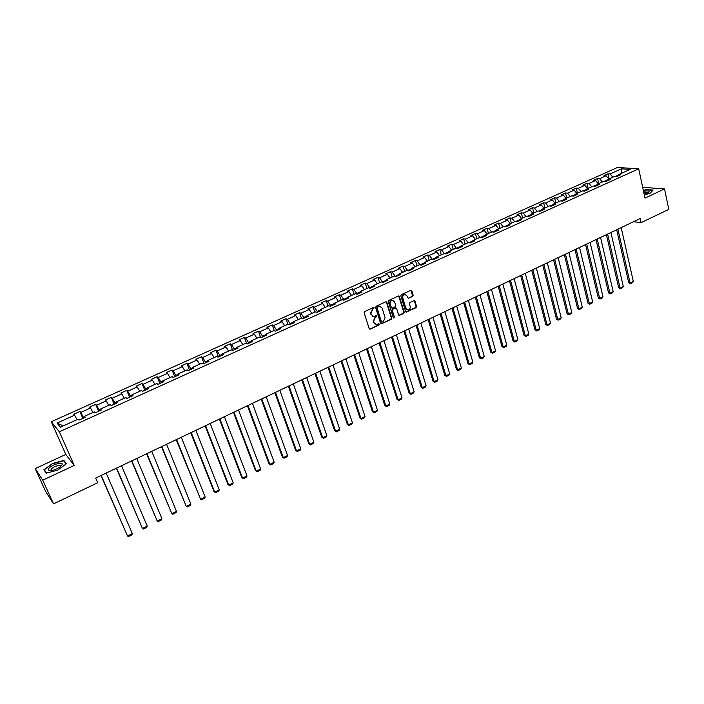 <?xml version="1.0" encoding="UTF-8"?>
<svg xmlns="http://www.w3.org/2000/svg" width="704" height="704" viewBox="0 0 704 704"><rect width="100%" height="100%" fill="white"/><g stroke="black" fill="none" stroke-linecap="round" stroke-linejoin="round"><path stroke-width="1.06" d="M374.185 307.859L373.419 307.507L364.663 311.546L364.126 312.814L369.186 328.645L369.917 329.217L378.972 325.063L379.35 324.183L378.84 323.778L376.279 324.614L373.965 322.793L373.542 321.473L375.276 317.451L376.772 316.043L376.262 315.638L373.718 316.474L371.369 314.626L370.946 313.306L372.68 309.267L374.185 307.859M372.742 316.246L370.506 313.148L373.586 307.463M369.917 329.217L378.523 324.896L378.761 323.787M375.294 324.386L373.102 321.314L376.182 315.647M412.65 296.428L413.178 295.187L411.849 290.778L411.118 290.198L401.359 294.624L400.822 295.865L405.618 311.564L406.331 312.127L416.038 307.666L416.566 306.425L414.973 301.145L413.926 300.643L409.913 302.509L409.385 303.75L410.177 306.381C410.441 308.387 409.658 309.558 407.836 309.901L405.918 308.37L402.767 298.038C402.494 296.041 403.269 294.862 405.09 294.51L407.044 296.058L408.294 298.364L412.65 296.428L411.074 290.198M644.987 198.088L664.541 188.936L668.8 209.387L641.062 222.666L640.165 218.566L95.665 478.069L97.706 482.733L53.53 503.87L42.733 480.19L74.237 465.432L59.347 431.79L638.686 168.81L644.987 198.088M386.857 302.315L385.774 301.814L376.147 306.249L375.602 307.507L380.582 323.303L381.304 323.866L391.222 319.308L391.758 318.058L386.857 302.315L386.1 301.734M388.819 300.406L398.35 296.014L399.414 296.516L404.228 312.215L403.691 313.456L399.3 315.427L398.587 314.855L396.625 308.502L395.551 308.009L392.858 309.258L392.322 310.508L394.372 317.134L393.747 318.058L393.246 317.662L388.282 301.664L388.819 300.406M59.347 431.79L51.286 421.731L617.478 167.473L638.686 168.81M609.189 178.878L608.045 173.809L604.023 175.613L606.056 175.771L599.579 178.684L597.555 178.526L593.498 180.356L595.514 180.514L588.975 183.462L586.969 183.286L582.868 185.134L584.866 185.31L578.274 188.285L576.286 188.1L572.141 189.957L574.13 190.15L567.468 193.151L565.497 192.958L561.317 194.832L563.279 195.034L556.556 198.062L554.602 197.85L550.387 199.751L552.332 199.971L545.547 203.025L543.611 202.796L539.361 204.714L541.279 204.943L534.424 208.032L532.514 207.794L528.22 209.73L530.121 209.977L523.204 213.092L521.312 212.837L516.974 214.79L518.857 215.046L511.87 218.196L509.995 217.923L505.622 219.894L507.478 220.176L500.43 223.353L498.573 223.062L494.155 225.06L495.994 225.35L488.866 228.554L487.045 228.254L482.574 230.27L484.396 230.569L477.206 233.816L475.394 233.499L470.888 235.523L472.683 235.849L465.414 239.122L463.637 238.788L459.087 240.838L460.856 241.173L453.517 244.482L451.757 244.13L447.163 246.206L448.906 246.558L441.496 249.894L439.762 249.533L435.125 251.618L436.841 251.988L429.361 255.367L427.654 254.98L422.963 257.092L424.662 257.479L417.102 260.885L415.413 260.489L410.678 262.618L412.35 263.023L404.712 266.464L403.058 266.05L398.27 268.206L399.916 268.629L392.198 272.105L390.57 271.665L385.739 273.847L387.358 274.287L379.562 277.798L377.96 277.341L373.076 279.541L374.669 279.998L366.793 283.545L365.218 283.078L360.281 285.296L361.847 285.771L353.892 289.362L352.343 288.869L347.362 291.113L348.894 291.606L340.859 295.231L339.337 294.721L334.303 296.991L335.808 297.502L327.686 301.162L326.198 300.634L321.112 302.922L322.59 303.459L314.38 307.155L312.919 306.61L307.78 308.924L309.223 309.478L300.934 313.218L299.508 312.646L294.307 314.987L295.724 315.559L287.346 319.334L285.947 318.745L280.694 321.112L282.075 321.71L273.61 325.53L272.246 324.914L266.93 327.307L268.286 327.923L259.723 331.778L258.394 331.144L253.026 333.564L254.346 334.206L245.687 338.096L244.394 337.445L238.973 339.891L240.258 340.551L231.51 344.494L230.243 343.816L224.761 346.28L226.01 346.966L217.166 350.953L215.943 350.249L210.399 352.739L211.614 353.452L202.673 357.482L201.485 356.752L195.879 359.278L197.058 360.008L188.021 364.082L186.868 363.334L181.201 365.886L182.336 366.634L173.202 370.753L172.093 369.987L166.364 372.557L167.464 373.34L158.224 377.502L157.15 376.71L151.36 379.315L152.416 380.116L143.07 384.331L142.041 383.504L136.18 386.144L137.201 386.971L127.75 391.23L126.764 390.386L120.842 393.043L121.81 393.906L112.262 398.209L111.311 397.338L105.318 400.03L106.251 400.91L96.589 405.266L95.682 404.369L89.628 407.088L90.517 408.003L80.74 412.403L79.878 411.479L73.753 414.234L74.598 415.175L57.042 423.078L60.394 427.187L78.162 419.144L79.033 420.112L85.272 417.287L84.383 416.328L84.682 417.56M608.045 173.809L610.086 173.95L621.43 168.846L630.115 169.4L618.702 174.566L620.796 174.715L616.739 176.563L614.645 176.405L608.124 179.353L610.201 179.52L606.1 181.377L604.032 181.21L597.441 184.184L599.509 184.36L595.364 186.243L593.314 186.058L586.661 189.068L588.702 189.253L584.522 191.154L582.49 190.951L575.784 193.987L577.808 194.19L573.584 196.108L571.569 195.897L564.793 198.959L566.799 199.179L562.531 201.106L560.534 200.886L553.696 203.984L555.685 204.213L551.382 206.166L549.402 205.929L542.494 209.053L544.465 209.299L540.118 211.262L538.164 211.015L531.186 214.166L533.13 214.43L528.739 216.418L526.803 216.146L519.763 219.331L521.69 219.613L517.255 221.619L515.346 221.338L508.235 224.55L510.136 224.849L505.657 226.873L503.765 226.574L496.584 229.821L498.467 230.129L493.944 232.179L492.078 231.862L484.818 235.145L486.675 235.47L482.117 237.538L480.269 237.204L472.938 240.522L474.778 240.865L470.166 242.95L468.345 242.598L460.944 245.951L462.748 246.312L458.093 248.415L456.298 248.054L448.826 251.434L450.604 251.812L445.905 253.942L444.127 253.554L436.577 256.978L438.337 257.365L433.585 259.521L431.842 259.116L424.213 262.566L425.946 262.979L421.142 265.153L419.426 264.739L411.717 268.224L413.424 268.646L408.575 270.846L406.877 270.415L399.098 273.935L400.778 274.384L395.877 276.602L394.205 276.144L386.346 279.708L387.992 280.166L383.046 282.41L381.401 281.943L373.454 285.534L375.082 286.018L370.084 288.288L368.465 287.795L360.439 291.421L362.032 291.931L356.981 294.219L355.397 293.709L347.283 297.378L348.85 297.898L343.737 300.212L342.188 299.684L333.986 303.398L335.518 303.934L330.361 306.275L328.838 305.721L320.549 309.47L322.054 310.042L316.835 312.4L315.348 311.828L306.97 315.621L308.44 316.202L303.169 318.595L301.708 317.997L293.242 321.825L294.686 322.432L289.353 324.852L287.927 324.236L279.374 328.108L280.782 328.733L275.387 331.179L273.997 330.537L265.346 334.453L266.719 335.104L261.272 337.568L259.917 336.908L251.17 340.868L252.507 341.537L246.998 344.036L245.678 343.35L236.843 347.354L238.137 348.049L232.575 350.566L231.282 349.862L222.35 353.91L223.617 354.631L217.985 357.174L216.735 356.444L207.698 360.536L208.921 361.284L203.236 363.862L202.022 363.106L192.887 367.242L194.075 368.007L188.32 370.612L187.141 369.838L177.91 374.018L179.054 374.81L173.228 377.45L172.102 376.64L162.756 380.873L163.865 381.691L157.978 384.358L156.886 383.53L147.435 387.798L148.5 388.652L142.551 391.345L141.495 390.491L131.947 394.812L132.968 395.683L126.94 398.411L125.937 397.531L116.274 401.905L117.251 402.802L111.162 405.566L110.194 404.65L100.417 409.077L101.35 410.01L95.19 412.799L94.274 411.858L84.383 416.328M607.922 179.793L604.666 181.262M608.846 179.027L606.056 175.771M602.369 181.958L599.579 178.684M608.124 179.353L607.464 180.761M597.247 184.624L593.947 186.111M598.294 183.806L595.514 180.514M591.756 186.762L588.975 183.462M597.441 184.184L596.798 185.592M586.467 189.499L583.114 191.013M587.646 188.619L584.866 185.31M581.046 191.611L578.274 188.285M586.661 189.068L586.036 190.467M575.59 194.418L572.185 195.958M576.902 193.486L574.13 190.15M570.24 196.495L567.468 193.151M575.784 193.987L575.168 195.386M564.608 199.39L561.158 200.957M566.051 198.387L563.279 195.034M559.328 201.432L556.556 198.062M564.793 198.959L564.194 200.358M553.52 204.415L550.018 205.999M555.104 203.35L552.332 199.971M548.31 206.422L545.547 203.025M553.696 203.984L553.115 205.374M542.326 209.475L538.762 211.094M544.042 208.349L541.279 204.943M537.187 211.455L534.424 208.032M542.494 209.053L541.93 210.443M531.018 214.597L527.402 216.234M532.875 213.4L530.121 209.977M525.958 216.533L523.204 213.092M531.186 214.166L530.64 215.556M519.605 219.762L515.935 221.426M521.611 218.504L518.857 215.046M514.615 221.663L511.87 218.196M519.763 219.331L519.235 220.722M508.077 224.981L504.354 226.67M510.224 223.652L507.478 220.176M503.166 226.846L500.43 223.353M508.235 224.55L507.725 225.94M496.434 230.252L492.65 231.959M498.731 228.853L495.994 225.35M491.603 232.074L488.866 228.554M496.584 229.821L496.091 231.202M484.678 235.567L480.841 237.31M487.133 234.098L484.396 230.569M479.934 237.362L477.206 233.816M484.818 235.145L484.352 236.526M472.806 240.944L468.908 242.713M475.411 239.404L472.683 235.849M468.142 242.695L465.414 239.122M472.938 240.522L472.49 241.894M460.812 246.374L456.852 248.169M463.575 244.754L460.856 241.173M456.236 248.081L453.517 244.482M460.944 245.951L460.513 247.324M448.694 251.856L444.673 253.678M451.625 250.166L448.906 246.558M444.259 253.59L441.496 249.894M448.826 251.434L448.413 252.806M436.462 257.391L432.379 259.239M439.551 255.631L436.841 251.988M432.203 259.204L429.361 255.367M436.577 256.978L436.19 258.342M424.098 262.988L420.006 264.88M427.354 261.149L424.662 257.479M419.998 264.845L417.102 260.885M424.213 262.566L423.843 263.93M411.611 268.638L407.651 270.609M415.043 266.719L412.35 263.023M407.607 270.459L404.712 266.464M411.717 268.224L411.365 269.579M398.992 274.349L395.173 276.408M402.6 272.351L399.916 268.629M395.085 276.126L392.198 272.105M399.098 273.935L398.772 275.29M386.25 280.122L382.571 282.278M390.034 278.036L387.358 274.287M382.439 281.846L379.562 277.798M386.346 279.708L386.038 281.054M373.375 285.947L369.662 287.628L369.838 288.209M377.335 283.782L374.669 279.998M369.662 287.628L366.793 283.545M373.454 285.534L373.173 286.88M360.36 291.843L356.743 293.471L356.981 294.219M364.505 289.582L361.847 285.771M356.743 293.471L353.892 289.362M360.439 291.421L360.175 292.767M347.213 297.792L343.702 299.376L343.948 300.124M351.551 295.451L348.894 291.606M343.702 299.376L340.859 295.231M347.283 297.378L347.046 298.716M333.925 303.802L330.519 305.342L330.766 306.09M338.448 301.374L335.808 297.502M330.519 305.342L327.686 301.162M333.986 303.398L333.775 304.726M320.496 309.883L317.205 311.37L317.451 312.118M325.222 307.358L322.59 303.459M317.205 311.37L314.38 307.155M320.549 309.47L320.364 310.807M306.918 316.026L303.741 317.469L303.996 318.217M311.846 313.412L309.223 309.478M303.741 317.469L300.934 313.218M306.97 315.621L306.812 316.941M293.207 322.238L290.145 323.62L290.4 324.377M298.329 319.528L295.724 315.559M290.145 323.62L287.346 319.334M293.242 321.825L293.11 323.145M279.338 328.513L276.39 329.842L276.663 330.598M284.671 325.706L282.075 321.71M276.39 329.842L273.61 325.53M279.374 328.108L279.268 329.419M265.32 334.858L262.495 336.134L262.768 336.89M270.873 331.954L268.286 327.923M262.495 336.134L259.723 331.778M265.346 334.453L265.267 335.755M251.152 341.264L248.45 342.487L248.732 343.253M256.916 338.263L254.346 334.206M248.45 342.487L245.687 338.096M251.17 340.868L251.117 342.17M236.834 347.75L234.256 348.92L234.538 349.677M242.818 344.643L240.258 340.551M234.256 348.92L231.51 344.494M236.843 347.354L236.817 348.647M222.35 354.306L219.903 355.414L220.194 356.18M228.562 351.094L226.01 346.966M219.903 355.414L217.166 350.953M222.35 353.91L222.358 355.194M207.706 360.932L205.392 361.979L205.682 362.745M214.148 357.614L211.614 353.452M205.392 361.979L202.673 357.482M207.698 360.536L207.733 361.821M192.905 367.629L190.722 368.623L191.022 369.389M199.584 364.206L197.058 360.008M190.722 368.623L188.021 364.082M192.887 367.242L192.949 368.518M177.936 374.405L175.894 375.329L176.194 376.103M184.853 370.876L182.336 366.634M175.894 375.329L173.202 370.753M177.91 374.018L178.006 375.285M162.8 381.26L160.899 382.122L161.207 382.897M169.954 377.608L167.464 373.34M160.899 382.122L158.224 377.502M162.756 380.873L162.888 382.131M147.488 388.186L145.728 388.986L146.045 389.761M154.898 384.428L152.416 380.116M145.728 388.986L143.07 384.331M147.435 387.798L147.602 389.057M132 395.199L130.39 395.93L130.715 396.704M139.665 391.318L137.201 386.971M130.39 395.93L127.75 391.23M131.947 394.812L132.141 396.062M116.345 402.283L114.884 402.943L115.21 403.726M124.265 398.288L121.81 393.906M114.884 402.943L112.262 398.209M116.274 401.905L116.503 403.146M100.496 409.455L99.194 410.045L99.528 410.828M108.689 405.337L106.251 400.91M99.194 410.045L96.589 405.266M100.417 409.077L100.681 410.309M84.471 416.706L83.327 417.226L83.67 418.018M92.937 412.465L90.517 408.003M83.327 417.226L80.74 412.403M77 419.672L74.598 415.175M63.29 425.876L57.042 423.078M74.237 465.432L65.798 454.441L35.2 468.6L42.733 480.19M35.2 468.6L45.725 491.63L53.53 503.87M664.541 188.936L642.664 187.308M65.798 454.441L51.286 421.731M633.556 221.716L641.062 222.666M618.49 175.006L615.287 176.449M621.746 173.193L621.43 168.846M612.876 177.206L610.086 173.95M618.702 174.566L618.024 175.974M82.861 418.378L79.878 411.479M98.613 411.25L95.682 404.369M114.18 404.193L111.311 397.338M129.58 397.223L126.764 390.386M144.804 390.324L142.041 383.504M159.861 383.504L157.15 376.71M174.759 376.754L172.093 369.987M189.482 370.084L186.868 363.334M204.054 363.484L201.485 356.752M218.46 356.963L215.943 350.249M232.716 350.504L230.243 343.816M246.743 343.904L244.394 337.445M260.577 337.234L258.394 331.144M274.27 330.66L272.246 324.914M287.866 324.262L285.947 318.745M301.382 318.146L299.508 312.646M314.767 312.092L312.919 306.61M328.011 306.099L326.198 300.634M341.114 300.168L339.337 294.721M354.094 294.298L352.343 288.869M366.934 288.49L365.218 283.078M379.641 282.735L377.96 277.341M392.216 277.042L390.57 271.665M404.677 271.41L403.058 266.05M417.006 265.83L415.413 260.489M429.211 260.313L427.654 254.98M441.294 254.839L439.762 249.533M453.262 249.427L451.757 244.13M465.106 244.068L463.637 238.788M476.846 238.753L475.394 233.499M488.462 233.499L487.045 228.254M499.963 228.29L498.573 223.062M511.359 223.142L509.995 217.923M522.65 218.029L521.312 212.837M533.826 212.969L532.514 207.794M544.896 207.962L543.611 202.796M555.87 202.998L554.602 197.85M566.729 198.088L565.497 192.958M577.491 193.213L576.286 188.1M588.157 188.39L586.969 183.286M598.726 183.612L597.555 178.526M57.57 470.175L66.405 463.76L63.906 460.425L52.747 463.382L43.894 469.726L46.218 473.176L57.57 470.175M644.301 194.885L650.091 193.283L653.118 190.054L646.677 189.499L643.342 190.423M46.534 473.097L44.334 469.814L52.747 463.382M64.601 461.982L63.906 460.425M381.304 323.866L390.764 319.15L391.301 317.9L386.408 302.174M377.432 307.067L377.054 307.956L381.418 321.807L381.929 322.203L383.363 321.596L385.079 317.592L382.114 308.132L379.746 306.275L376.983 306.918L377.054 307.956M381.621 322.098L380.97 321.649L376.605 307.798M380.248 306.337L378.62 306.522M376.983 306.918L378.171 306.372M398.869 315.278L403.234 313.306L403.762 312.066L398.649 295.935M395.859 307.912L392.401 309.109L391.864 310.358L394.372 317.134M393.386 317.9L393.914 316.976M394.583 301.884L392.612 300.326C390.773 300.678 389.99 301.866 390.262 303.882L391.398 307.542L392.48 308.035L395.173 306.786L395.71 305.536L394.583 301.884M392.964 300.362L392.154 300.186C390.315 300.538 389.532 301.717 389.805 303.732L390.262 303.882M391.67 307.965L389.805 303.732M408.294 298.364L412.183 296.287M405.407 294.536L404.624 294.369C402.802 294.721 402.037 295.9 402.301 297.898L402.767 298.038M407.044 309.716L405.46 308.22L402.301 297.898M405.9 311.978L415.571 307.516L416.099 306.284L414.216 300.564M100.989 475.534L127.538 536.026L101.226 475.42M106.181 473.053L132.343 533.606L131.912 534.838L128.55 536.527L127.538 536.026L132.343 533.606M61.794 465.194C64.803 460.918 51.172 464.534 48.664 468.67L48.858 470.43C51.77 471.011 55.475 469.858 59.972 466.981L61.794 465.194M60.289 466.734L60.35 466.611C61.732 463.989 52.818 466.55 51.234 469.234L51.674 470.545M45.1 471.513L44.334 469.814M52.906 463.672L63.721 460.803L66.097 463.989M644.178 194.304L648.481 192.614C650.17 190.916 648.516 190.485 643.535 191.33M652.863 190.326L650.047 193.292M643.386 190.652L646.615 189.754L652.863 190.3M647.724 193.046C647.618 192.377 646.325 192.28 643.843 192.755M116.362 468.204L142.472 528.51L116.635 468.072M121.537 465.731L147.224 526.117L146.775 527.349L143.458 529.021L142.472 528.51L147.224 526.117M131.56 460.962L157.238 521.074L131.877 460.812M136.726 458.498L161.938 518.707L161.489 519.939L158.198 521.594L157.238 521.074L161.938 518.707M146.599 453.79L171.846 513.718L146.951 453.622M151.747 451.343L176.493 511.386L176.035 512.609L172.788 514.246L171.846 513.718L176.493 511.386M161.471 446.706L186.305 506.449L161.858 446.521M166.602 444.259L190.898 504.134L190.432 505.358L187.22 506.977L186.305 506.449L190.898 504.134M176.185 439.692L200.596 499.25L176.598 439.49M181.289 437.254L205.146 496.962L204.67 498.186L201.494 499.787L200.596 499.25L205.146 496.962M190.74 432.758L213.928 491.383L214.746 492.131L191.18 432.546M195.826 430.329L219.252 489.87L218.768 491.093L215.618 492.677L214.746 492.131L219.252 489.87M205.137 425.894L227.902 484.352L228.747 485.091L205.612 425.665M210.206 423.482L233.2 482.847L232.707 484.07L229.592 485.637L228.747 485.091L233.2 482.847M219.375 419.109L241.736 477.4L242.59 478.113L219.886 418.862M224.426 416.698L246.998 475.895L246.506 477.118L243.417 478.676L242.59 478.113L246.998 475.895M233.464 412.394L255.42 470.518L256.3 471.222L234.001 412.139M238.498 409.992L260.665 469.022L260.154 470.246L257.101 471.777L256.3 471.222L260.665 469.022M247.403 405.75L268.954 463.716L269.861 464.394L247.975 405.478M252.419 403.357L274.182 462.22L273.662 463.443L270.644 464.957L269.861 464.394L274.182 462.22M261.202 399.177L282.357 456.975L283.29 457.635L261.8 398.886M266.191 396.792L287.558 455.488L287.038 456.702L284.046 458.207L282.357 456.975M284.046 458.207L283.29 457.635L287.558 455.488M274.85 392.665L295.627 450.305L296.569 450.947L275.475 392.374M279.831 390.298L300.802 448.818L300.274 450.041L297.317 451.528L295.627 450.305M297.317 451.528L296.569 450.947L300.802 448.818M288.358 386.232L308.757 443.705L309.716 444.33L289.01 385.924M293.313 383.865L313.905 442.226L313.368 443.441L310.446 444.919L308.757 443.705M310.446 444.919L309.716 444.33L313.905 442.226M301.726 379.861L321.746 437.166L322.731 437.782L302.403 379.535M306.662 377.502L326.876 435.697L326.339 436.911L323.444 438.372L321.746 437.166M323.444 438.372L322.731 437.782L326.876 435.697M314.952 373.56L334.611 430.698L335.623 431.297L315.656 373.217M319.88 371.21L339.724 429.229L339.17 430.443L336.301 431.886L334.611 430.698M336.301 431.886L335.623 431.297L339.724 429.229M328.046 367.312L347.345 424.292L348.374 424.882L328.777 366.969M332.957 364.98L352.431 422.831L351.877 424.046L349.043 425.48L347.345 424.292M349.043 425.48L348.374 424.882L352.431 422.831M341.009 361.143L359.955 417.956L361.002 418.528L341.766 360.782M345.893 358.811L365.015 416.504L364.461 417.71L361.645 419.126L359.955 417.956M361.645 419.126L361.002 418.528L365.015 416.504M353.839 355.027L372.434 411.682L373.498 412.236L354.614 354.658M358.706 352.704L377.476 410.23L376.913 411.435L374.132 412.843L372.434 411.682M374.132 412.843L373.498 412.236L377.476 410.23M366.538 348.973L384.789 405.469L385.871 406.006L367.338 348.594M371.386 346.658L389.814 404.026L389.242 405.231L386.487 406.613L384.789 405.469M386.487 406.613L385.871 406.006L389.814 404.026M379.104 342.98L397.03 399.309L398.13 399.837L379.931 342.593M383.944 340.674L402.028 397.874L401.447 399.08L398.719 400.453L397.03 399.309M398.719 400.453L398.13 399.837L402.028 397.874M391.556 337.049L409.147 393.219L410.265 393.73L392.401 336.644M396.37 334.752L414.128 391.785L413.538 392.99L410.837 394.354L409.147 393.219M410.837 394.354L410.265 393.73L414.128 391.785M403.876 331.179L421.142 387.182L422.277 387.684L404.747 330.766M408.672 328.891L426.105 385.757L425.515 386.962L422.84 388.309L421.142 387.182M422.84 388.309L422.277 387.684L426.105 385.757M416.073 325.362L433.022 381.207L434.174 381.7L416.962 324.94M420.86 323.083L437.958 379.79L437.369 380.987L434.72 382.325L433.022 381.207M434.72 382.325L434.174 381.7L437.958 379.79M428.155 319.607L444.787 375.294L445.958 375.769L429.062 319.176M432.916 317.337L449.706 373.877L449.108 375.074L446.486 376.394L444.787 375.294M446.486 376.394L445.958 375.769L449.706 373.877M440.114 313.905L456.447 369.433L457.626 369.89L441.047 313.465M444.858 311.643L461.34 368.025L460.733 369.222L458.137 370.533L456.447 369.433M458.137 370.533L457.626 369.89L461.34 368.025M451.959 308.264L467.984 363.634L469.181 364.074L452.91 307.806M456.685 306.011L472.859 362.226L472.252 363.422L469.674 364.716L467.984 363.634M469.674 364.716L469.181 364.074L472.859 362.226M463.681 302.676L479.415 357.887L480.63 358.318L464.658 302.21M468.398 300.423L484.273 356.479L483.657 357.676L481.105 358.961L479.415 357.887M481.105 358.961L480.63 358.318L484.273 356.479M475.297 297.141L490.741 352.185L491.964 352.607L476.291 296.666M479.996 294.897L495.572 350.794L494.956 351.982L492.43 353.258L490.741 352.185M492.43 353.258L491.964 352.607L495.572 350.794M486.807 291.658L501.952 346.553L503.193 346.958L487.819 291.174M491.489 289.423L506.774 345.162L506.15 346.35L503.65 347.609L501.952 346.553M503.65 347.609L503.193 346.958L506.774 345.162M498.194 286.229L513.066 340.965L514.316 341.361L499.233 285.736M502.867 284.002L517.862 339.574L517.238 340.762L514.756 342.012L513.066 340.965M514.756 342.012L514.316 341.361L517.862 339.574M509.485 280.843L524.075 335.43L525.342 335.817L510.532 280.342M514.131 278.626L528.854 334.048L528.22 335.227L525.765 336.468L524.075 335.43M525.765 336.468L525.342 335.817L528.854 334.048M520.661 275.519L534.978 329.947L536.254 330.317L521.726 275.009M525.298 273.31L539.73 328.566L539.097 329.754L536.668 330.977L534.978 329.947M536.668 330.977L536.254 330.317L539.73 328.566M531.731 270.239L545.785 324.509L547.07 324.878L532.822 269.729M536.351 268.039L550.519 323.145L549.877 324.324L547.466 325.538L545.785 324.509M547.466 325.538L547.07 324.878L550.519 323.145M542.705 265.012L556.486 319.132L557.788 319.484L543.805 264.493M547.307 262.821L561.202 317.759L560.56 318.938L558.175 320.144L556.486 319.132M558.175 320.144L557.788 319.484L561.202 317.759M553.564 259.838L567.09 313.799L568.41 314.134L554.69 259.301M558.158 257.646L571.789 312.435L571.138 313.614L568.779 314.802L567.09 313.799M568.779 314.802L568.41 314.134L571.789 312.435M564.335 254.707L577.597 308.51L578.926 308.845L565.47 254.162M568.902 252.525L582.278 307.155L581.627 308.334L579.286 309.514L577.597 308.51M579.286 309.514L578.926 308.845L582.278 307.155M575.001 249.621L588.016 303.274L589.354 303.6L576.154 249.075M579.55 247.456L592.671 301.928L592.02 303.098L589.697 304.269L588.016 303.274M589.697 304.269L589.354 303.6L592.671 301.928M585.561 244.587L598.33 298.082L599.685 298.399L586.731 244.033M590.102 242.422L602.976 296.745L602.316 297.915L600.01 299.068L598.33 298.082M600.01 299.068L599.685 298.399L602.976 296.745M596.033 239.598L608.555 292.943L609.919 293.242L597.221 239.034M600.556 237.442L613.184 291.606L612.515 292.776L610.236 293.92L608.555 292.943M610.236 293.92L609.919 293.242L613.184 291.606M606.408 234.652L618.693 287.848L620.066 288.138L607.605 234.08M610.914 232.505L623.295 286.51L622.635 287.681L620.374 288.816L618.693 287.848M620.374 288.816L620.066 288.138L623.295 286.51M616.686 229.75L628.734 282.797L630.115 283.078L617.901 229.178M621.183 227.612L633.318 281.468L632.65 282.63L630.414 283.756L628.734 282.797M630.414 283.756L630.115 283.078L633.318 281.468M372.231 309.118L372.68 309.267M370.506 313.148L370.946 313.306M370.92 314.468L371.369 314.626M375.954 316.765L376.394 316.923M374.827 317.293L375.276 317.451M373.102 321.314L373.542 321.473M373.516 322.626L373.965 322.793M378.523 324.896L378.972 325.063M369.846 328.97L370.286 329.138M373.366 308.59L373.806 308.748M391.301 317.9L391.758 318.058M390.764 319.15L391.222 319.308M381.225 323.629L381.674 323.787M380.97 321.649L381.418 321.807M398.957 296.375L399.414 296.516M403.762 312.066L404.228 312.215M403.234 313.306L403.691 313.456M399.194 315.198L399.661 315.348M395.094 307.859L395.551 308.009M392.401 309.109L392.858 309.258M391.864 310.358L392.322 310.508M390.94 307.393L391.398 307.542M408.162 298.144L408.628 298.285M405.46 308.22L405.918 308.37M414.506 300.995L414.973 301.145M416.099 306.284L416.566 306.425M415.571 307.516L416.038 307.666M406.217 311.898L406.683 312.057M411.382 290.638L411.849 290.778M412.711 295.046L413.178 295.187M379.298 306.126L379.746 306.275M395.446 307.78L395.903 307.93M392.154 300.186L392.612 300.326M404.624 294.369L405.09 294.51M51.568 470.562L51.084 469.489M51.374 470.439L48.858 470.43"/></g></svg>
